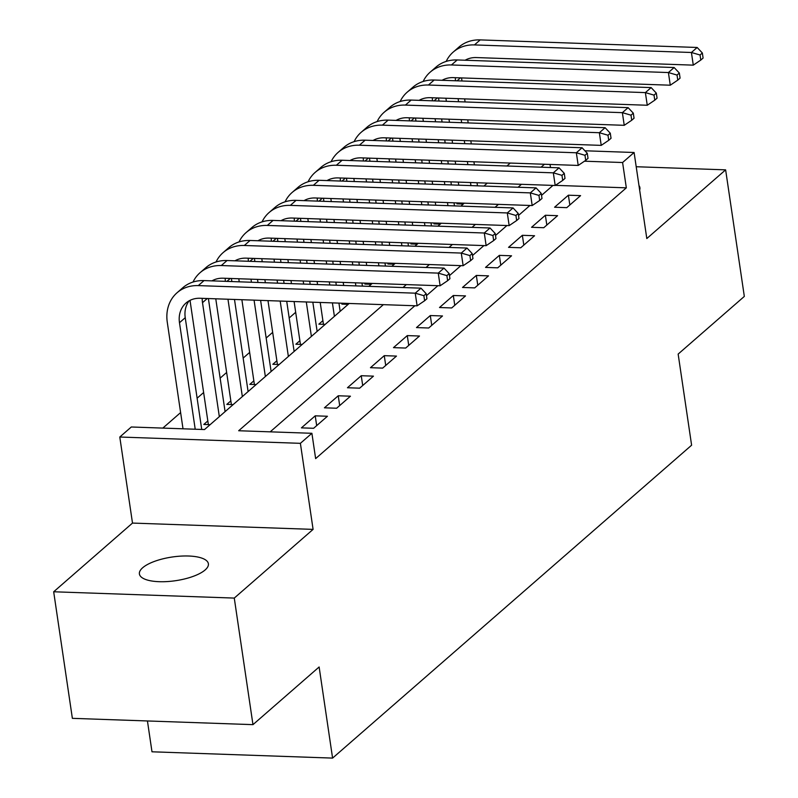 <?xml version="1.0" encoding="UTF-8"?>
<svg xmlns="http://www.w3.org/2000/svg" width="798" height="798" viewBox="0 0 798 798"><rect width="100%" height="100%" fill="white"/><g stroke="black" fill="none" stroke-linecap="round" stroke-linejoin="round"><path stroke-width="1.2" d="M142.652 567.767A34.863 11.96 -8.4 0 0 139.401 573.952A34.863 11.96 -8.4 0 0 167.201 581.572A34.863 11.96 -8.4 0 0 205.136 569.952A34.863 11.96 -8.4 0 0 208.388 563.767A34.863 11.96 -8.4 0 0 180.587 556.136A34.863 11.96 -8.4 0 0 142.652 567.767M147.44 720.963L151.989 751.796L332.586 758.1L691.607 445.204L678.15 354.083L744.325 296.417L725.631 169.854L636.206 166.732M332.586 758.1L319.13 666.978L252.966 724.644L72.369 718.34L53.675 591.777L234.273 598.081L313.095 529.383L300.387 443.329L119.79 437.025L131.301 426.99L204.517 429.553L349.195 303.459M313.095 529.383L132.498 523.079L53.675 591.777M132.498 523.079L119.79 437.025M295.689 312.297L289.185 317.973M272.677 332.357L266.163 338.023M249.654 352.417L243.151 358.083M226.642 372.466L220.138 378.142M203.63 392.526L197.126 398.202M180.617 412.586L162.822 428.097M252.966 724.644L234.273 598.081M566.78 207.66L580.585 195.63L568.385 195.201L554.58 207.231L566.78 207.66M543.767 227.719L557.573 215.679L545.373 215.261L531.558 227.29L543.767 227.719M520.745 247.779L534.56 235.739L522.361 235.31L508.545 247.35L520.745 247.779M497.733 267.829L511.548 255.799L499.339 255.37L485.533 267.41L497.733 267.829M474.72 287.888L488.526 275.859L476.326 275.43L462.521 287.46L474.72 287.888M451.708 307.948L465.513 295.908L453.314 295.489L439.508 307.519L451.708 307.948M428.696 328.008L442.501 315.968L430.302 315.549L416.486 327.579L428.696 328.008M405.673 348.058L419.489 336.028L407.279 335.599L393.474 347.639L405.673 348.058M382.661 368.117L396.476 356.088L384.267 355.659L370.462 367.688L382.661 368.117M359.649 388.177L373.454 376.147L361.255 375.718L347.449 387.748L359.649 388.177M336.636 408.237L350.442 396.197L338.242 395.778L324.427 407.808L336.636 408.237M313.624 428.287L327.429 416.257L315.23 415.828L301.415 427.868L313.624 428.287M207.829 420.945L203.799 424.456L210.103 424.676M230.841 400.885L226.812 404.396L233.126 404.616M253.854 380.836L249.824 384.347L256.138 384.566M276.866 360.776L272.836 364.287L279.15 364.506M299.878 340.716L295.859 344.227L302.163 344.447M322.901 320.656L318.871 324.168L325.175 324.387M342.881 303.24L341.883 304.118L348.197 304.337M365.903 283.18L364.895 284.058L371.21 284.278M388.915 263.131L387.918 263.998L394.222 264.218M411.928 243.071L410.93 243.939L417.234 244.158M434.94 223.011L433.942 223.879L440.247 224.108M463.269 204.049L456.955 203.829L457.952 202.951M383.359 304.656L238.682 430.74L311.898 433.294L315.639 458.611L626.33 187.839L555.388 185.355M552.964 185.415L541.543 195.37M529.952 205.465L518.52 215.43M506.939 225.525L495.508 235.49M483.917 245.584L472.496 255.54M460.905 265.644L449.483 275.599M437.893 285.694L426.461 295.659M414.88 305.754L270.203 431.838M584.924 150.782L634.101 152.498L646.809 238.552L725.631 169.854M634.101 152.498L622.59 162.523L584.475 161.196M626.33 187.839L622.59 162.523M311.898 433.294L300.387 443.329M368.836 286.342L372.207 283.41M391.848 266.283L395.219 263.35M414.87 246.223L418.232 243.29M437.883 226.173L441.254 223.231M460.895 206.113L464.266 203.171M483.907 186.054L487.279 183.121M506.92 165.994L510.291 163.061M544.465 164.258L541.094 167.191M521.443 184.308L518.072 187.251M498.431 204.368L495.059 207.31M475.418 224.428L472.047 227.36M452.406 244.487L449.035 247.42M429.384 264.537L426.022 267.48M406.372 284.597L403 287.539M550.49 167.52L550.041 164.448M316.676 425.633L315.23 415.828M339.689 405.574L338.242 395.778M362.701 385.514L361.255 375.718M385.713 365.454L384.267 355.659M408.736 345.404L407.279 335.599M431.748 325.345L430.302 315.549M454.76 305.285L453.314 295.489M477.773 285.225L476.326 275.43M500.785 265.175L499.339 255.37M523.807 245.116L522.361 235.31M546.82 225.056L545.373 215.261M569.832 204.996L568.385 195.201M639.637 189.974A34.863 11.96 -8.4 0 0 639.906 187.69A34.863 11.96 -8.4 0 0 638.989 185.585M195.211 429.224L179.48 322.721A27.242 22.563 48.9 0 1 185.994 303.031A27.242 22.563 48.9 0 1 200.148 298.262L417.115 305.834L415.239 293.175L198.283 285.604A40.858 33.845 -131.1 0 0 177.046 292.766A40.858 33.845 -131.1 0 0 167.281 322.292L183.011 428.795M201.734 429.454L185.236 317.704A27.242 22.563 48.9 0 1 189.126 300.826M423.878 295.689L424.616 300.756L426.92 298.751L426.172 293.684L423.878 295.689L415.239 293.175L420.995 288.168L204.039 280.587A40.858 33.845 -131.1 0 0 182.792 287.749L177.046 292.766M420.995 288.168L426.172 293.684M424.616 300.756L417.115 305.834M190.064 300.327A40.858 33.845 -131.1 0 0 190.293 302.233L208.368 424.616M219.33 416.636L202.502 302.661A27.242 22.563 48.9 0 1 202.213 298.332M225.086 411.628L208.388 298.542M211.969 280.866A27.242 22.563 48.9 0 1 223.161 278.203L440.127 285.774L438.252 273.116L221.295 265.544A40.858 33.845 -131.1 0 0 200.059 272.707A40.858 33.845 -131.1 0 0 193.006 282.043M446.89 275.629L447.638 280.697L449.932 278.692L449.184 273.624L446.89 275.629L438.252 273.116L444.007 268.108L227.051 260.527A40.858 33.845 -131.1 0 0 205.814 267.699L200.059 272.707M444.007 268.108L449.184 273.624M447.638 280.697L440.127 285.774M215.769 298.801L231.38 404.556M242.343 396.586L227.969 299.23M248.098 391.569L234.492 299.459M231.849 281.564L231.4 278.492M225.355 281.335A27.242 22.563 48.9 0 1 225.236 278.273M234.981 260.806A27.242 22.563 48.9 0 1 246.183 258.143L463.139 265.714L461.274 253.066L244.308 245.485A40.858 33.845 -131.1 0 0 223.071 252.657A40.858 33.845 -131.1 0 0 216.029 261.993M469.902 255.579L470.65 260.637L472.955 258.632L472.207 253.574L469.902 255.579L461.274 253.066L467.02 248.048L250.063 240.477A40.858 33.845 -131.1 0 0 228.827 247.639L223.071 252.657M213.076 280.278A40.858 33.845 -131.1 0 0 213.146 280.906M467.02 248.048L472.207 253.574M470.65 260.637L463.139 265.714M238.782 278.751L239.23 281.814M241.874 299.719L254.392 384.506M265.355 376.526L254.073 300.138M251.44 282.243L250.981 279.17M271.111 371.509L260.607 300.367M257.963 282.472L257.505 279.4M254.871 261.505L254.412 258.432M248.368 261.275A27.242 22.563 48.9 0 1 248.248 258.213M257.993 240.747A27.242 22.563 48.9 0 1 269.195 238.083L486.152 245.664L484.286 233.006L267.32 225.435A40.858 33.845 -131.1 0 0 246.083 232.597A40.858 33.845 -131.1 0 0 239.041 241.934M492.915 235.52L493.663 240.577L495.967 238.572L495.219 233.515L492.915 235.52L484.286 233.006L490.042 227.989L273.076 220.418A40.858 33.845 -131.1 0 0 251.839 227.58L246.083 232.597M236.088 260.218A40.858 33.845 -131.1 0 0 236.158 260.846M490.042 227.989L495.219 233.515M493.663 240.577L486.152 245.664M261.794 258.692L262.243 261.764M264.886 279.659L265.345 282.731M267.988 300.627L277.415 364.447M288.367 356.467L280.188 301.055M277.544 283.15L277.096 280.088M274.452 262.183L273.993 259.111M294.123 351.449L286.721 301.285M284.078 283.38L283.619 280.307M280.976 262.412L280.527 259.34M277.884 241.445L277.425 238.373M271.38 241.215A27.242 22.563 48.9 0 1 271.26 238.163M281.006 220.697A27.242 22.563 48.9 0 1 292.208 218.034L509.164 225.605L507.299 212.946L290.342 205.375A40.858 33.845 -131.1 0 0 269.106 212.537A40.858 33.845 -131.1 0 0 262.053 221.874M515.927 215.46L516.675 220.527L518.979 218.522L518.231 213.455L515.927 215.46L507.299 212.946L513.054 207.929L296.088 200.358A40.858 33.845 -131.1 0 0 274.851 207.52L269.106 212.537M259.101 240.158A40.858 33.845 -131.1 0 0 259.17 240.797M513.054 207.929L518.231 213.455M516.675 220.527L509.164 225.605M284.806 238.632L285.265 241.704M287.908 259.599L288.357 262.672M291.001 280.567L291.45 283.639M294.093 301.534L300.427 344.387M311.39 336.407L306.302 301.963M303.659 284.068L303.2 280.996M300.557 263.101L300.108 260.028M297.464 242.133L297.006 239.061M317.135 331.399L312.826 302.193M310.183 284.297L309.734 281.225M307.09 263.33L306.632 260.258M303.988 242.353L303.539 239.29M300.896 221.385L300.437 218.313M294.402 221.156A27.242 22.563 48.9 0 1 294.272 218.103M304.028 200.637A27.242 22.563 48.9 0 1 315.22 197.974L532.186 205.545L530.311 192.887L313.355 185.316A40.858 33.845 -131.1 0 0 292.118 192.478A40.858 33.845 -131.1 0 0 285.066 201.814M538.949 195.4L539.697 200.468L541.992 198.463L541.244 193.395L538.949 195.4L530.311 192.887L536.066 187.879L319.11 180.298A40.858 33.845 -131.1 0 0 297.873 187.47L292.118 192.478M282.113 220.098A40.858 33.845 -131.1 0 0 282.183 220.737M536.066 187.879L541.244 193.395M539.697 200.468L532.186 205.545M307.819 218.572L308.277 221.644M310.921 239.54L311.37 242.612M314.013 260.517L314.472 263.579M317.115 281.485L317.564 284.557M320.207 302.452L323.439 324.327M334.402 316.357L332.407 302.881M329.764 284.976L329.315 281.903M326.671 264.008L326.222 260.936M323.579 243.041L323.12 239.969M320.477 222.073L320.028 219.001M340.157 311.34L338.941 303.1M336.297 285.205L335.838 282.133M333.195 264.238L332.746 261.165M330.103 243.27L329.654 240.198M327.01 222.303L326.552 219.231M323.908 201.325L323.459 198.263M317.414 201.106A27.242 22.563 48.9 0 1 317.295 198.044M327.04 180.577A27.242 22.563 48.9 0 1 338.232 177.914L555.199 185.485L553.323 172.837L336.367 165.256A40.858 33.845 -131.1 0 0 315.13 172.428A40.858 33.845 -131.1 0 0 308.078 181.764M561.962 175.351L562.71 180.408L565.004 178.403L564.266 173.346L561.962 175.351L553.323 172.837L559.079 167.819L342.123 160.248A40.858 33.845 -131.1 0 0 320.886 167.41L315.13 172.428M305.135 200.049A40.858 33.845 -131.1 0 0 305.205 200.677M559.079 167.819L564.266 173.346M562.71 180.408L555.199 185.485M330.841 198.512L331.29 201.585M333.933 219.49L334.382 222.552M337.025 240.457L337.484 243.53M340.128 261.425L340.576 264.497M343.22 282.392L343.679 285.465M346.322 303.36L346.452 304.277M355.878 285.893L355.429 282.821M352.786 264.916L352.327 261.854M349.684 243.949L349.235 240.876M346.591 222.981L346.132 219.909M343.489 202.014L343.04 198.941M362.402 286.113L361.953 283.051M359.309 265.145L358.861 262.073M356.217 244.178L355.758 241.106M353.115 223.211L352.666 220.138M350.023 202.243L349.564 199.171M346.921 181.276L346.472 178.203M340.427 181.046A27.242 22.563 48.9 0 1 340.307 177.984M350.053 160.518A27.242 22.563 48.9 0 1 361.255 157.854L578.211 165.435L576.346 152.777L359.379 145.206A40.858 33.845 -131.1 0 0 338.143 152.368A40.858 33.845 -131.1 0 0 331.1 161.705M584.974 155.291L585.722 160.348L588.026 158.343L587.278 153.286L584.974 155.291L576.346 152.777L582.091 147.76L365.135 140.189A40.858 33.845 -131.1 0 0 343.898 147.351L338.143 152.368M328.148 179.989A40.858 33.845 -131.1 0 0 328.217 180.617M582.091 147.76L587.278 153.286M585.722 160.348L578.211 165.435M353.853 178.463L354.302 181.535M356.945 199.43L357.404 202.502M360.048 220.398L360.496 223.47M363.14 241.365L363.599 244.437M366.242 262.333L366.691 265.405M369.334 283.3L369.464 284.218M378.89 265.834L378.442 262.761M375.798 244.866L375.339 241.794M372.696 223.899L372.247 220.827M369.604 202.921L369.155 199.859M366.511 181.954L366.053 178.882M385.424 266.063L384.965 262.991M382.322 245.096L381.873 242.023M379.23 224.118L378.771 221.056M376.127 203.151L375.678 200.079M373.035 182.183L372.586 179.111M369.943 161.216L369.484 158.144M363.439 160.987A27.242 22.563 48.9 0 1 363.319 157.934M373.065 140.468A27.242 22.563 48.9 0 1 384.267 137.805L601.223 145.376L599.358 132.717L382.402 125.146A40.858 33.845 -131.1 0 0 361.155 132.308A40.858 33.845 -131.1 0 0 354.113 141.645M607.986 135.231L608.734 140.298L611.039 138.293L610.29 133.226L607.986 135.231L599.358 132.717L605.113 127.7L388.147 120.129A40.858 33.845 -131.1 0 0 366.91 127.291L361.155 132.308M351.16 159.929A40.858 33.845 -131.1 0 0 351.23 160.558M605.113 127.7L610.29 133.226M608.734 140.298L601.223 145.376M376.865 158.403L377.324 161.475M379.958 179.37L380.417 182.443M383.06 200.338L383.509 203.41M386.152 221.305L386.611 224.378M389.254 242.283L389.703 245.345M392.347 263.25L392.486 264.158M401.903 245.774L401.454 242.702M398.81 224.807L398.362 221.734M395.718 203.839L395.259 200.767M392.616 182.872L392.167 179.799M389.524 161.894L389.065 158.832M408.436 246.003L407.978 242.931M405.334 225.036L404.885 221.964M402.242 204.069L401.793 200.996M399.15 183.091L398.691 180.029M396.047 162.124L395.599 159.051M392.955 141.156L392.496 138.084M386.451 140.927A27.242 22.563 48.9 0 1 386.332 137.874M396.087 120.408A27.242 22.563 48.9 0 1 407.279 117.745L624.236 125.316L622.37 112.658L405.414 105.087A40.858 33.845 -131.1 0 0 384.177 112.249A40.858 33.845 -131.1 0 0 377.125 121.585M630.999 115.171L631.747 120.239L634.051 118.234L633.303 113.166L630.999 115.171L622.37 112.658L628.126 107.65L411.17 100.069A40.858 33.845 -131.1 0 0 389.923 107.241L384.177 112.249M374.172 139.869A40.858 33.845 -131.1 0 0 374.242 140.508M628.126 107.65L633.303 113.166M631.747 120.239L624.236 125.316M399.878 138.343L400.337 141.416M402.98 159.311L403.429 162.383M406.072 180.278L406.531 183.35M409.175 201.256L409.623 204.318M412.267 222.223L412.716 225.295M415.359 243.191L415.499 244.098M424.925 225.714L424.466 222.642M421.823 204.747L421.374 201.675M418.731 183.779L418.272 180.707M415.628 162.812L415.179 159.74M412.536 141.844L412.087 138.772M431.449 225.944L431 222.871M428.356 204.976L427.898 201.904M425.254 184.009L424.805 180.937M422.162 163.041L421.703 159.969M419.06 142.074L418.611 139.002M415.967 121.097L415.519 118.034M409.474 120.877A27.242 22.563 48.9 0 1 409.344 117.815M419.1 100.349A27.242 22.563 48.9 0 1 430.292 97.685L647.258 105.256L645.383 92.608L428.426 85.027A40.858 33.845 -131.1 0 0 407.189 92.189A40.858 33.845 -131.1 0 0 400.137 101.536M654.021 95.122L654.769 100.179L657.063 98.174L656.315 93.117L654.021 95.122L645.383 92.608L651.138 87.59L434.182 80.019A40.858 33.845 -131.1 0 0 412.945 87.182L407.189 92.189M397.195 119.82A40.858 33.845 -131.1 0 0 397.254 120.448M651.138 87.59L656.315 93.117M654.769 100.179L647.258 105.256M422.89 118.284L423.349 121.356M425.992 139.261L426.441 142.323M429.085 160.228L429.543 163.301M432.187 181.196L432.636 184.268M435.279 202.163L435.738 205.236M438.381 223.131L438.511 224.038M447.937 205.665L447.479 202.592M444.835 184.687L444.386 181.625M441.743 163.72L441.294 160.647M438.651 142.752L438.192 139.68M435.548 121.785L435.1 118.712M454.461 205.884L454.012 202.822M451.369 184.917L450.91 181.844M448.267 163.949L447.818 160.877M445.174 142.982L444.725 139.909M442.082 122.014L441.623 118.942M438.98 101.047L438.531 97.974M432.486 100.817A27.242 22.563 48.9 0 1 432.366 97.755M442.112 80.289A27.242 22.563 48.9 0 1 453.314 77.625L670.27 85.206L668.405 72.548L451.439 64.967A40.858 33.845 -131.1 0 0 430.202 72.139A40.858 33.845 -131.1 0 0 423.149 81.476M677.033 75.062L677.781 80.119L680.086 78.114L679.337 73.057L677.033 75.062L668.405 72.548L674.15 67.531L457.194 59.96A40.858 33.845 -131.1 0 0 435.957 67.122L430.202 72.139M420.207 99.76A40.858 33.845 -131.1 0 0 420.277 100.388M674.15 67.531L679.337 73.057M677.781 80.119L670.27 85.206M445.912 98.234L446.361 101.296M449.005 119.201L449.464 122.274M452.107 140.169L452.556 143.241M455.199 161.136L455.648 164.208M458.291 182.104L458.75 185.176M461.394 203.071L461.523 203.989M470.95 185.605L470.501 182.533M467.857 164.637L467.399 161.565M464.755 143.66L464.306 140.598M461.663 122.693L461.204 119.62M458.561 101.725L458.112 98.653M477.483 185.834L477.024 182.762M474.381 164.857L473.932 161.794M471.289 143.889L470.83 140.817M468.187 122.922L467.738 119.85M465.094 101.954L464.636 98.882M461.992 80.987L461.543 77.915M455.498 80.758A27.242 22.563 48.9 0 1 455.379 77.695M465.124 60.239A27.242 22.563 48.9 0 1 476.326 57.566L693.282 65.147L691.417 52.488L474.451 44.917A40.858 33.845 -131.1 0 0 453.214 52.079A40.858 33.845 -131.1 0 0 446.172 61.416M700.045 55.002L700.794 60.069L703.098 58.064L702.35 52.997L700.045 55.002L691.417 52.488L697.173 47.471L480.206 39.9A40.858 33.845 -131.1 0 0 458.97 47.062L453.214 52.079M443.219 79.7A40.858 33.845 -131.1 0 0 443.289 80.329M697.173 47.471L702.35 52.997M700.794 60.069L693.282 65.147M179.48 322.721L185.236 317.704M198.283 285.604L204.039 280.587M202.502 302.661L207.261 298.512M221.295 265.544L227.051 260.527M226.911 281.385L230.283 278.452M244.308 245.485L250.063 240.477M249.924 261.325L253.295 258.392M267.32 225.435L273.076 220.418M272.936 241.275L276.308 238.333M290.342 205.375L296.088 200.358M295.948 221.216L299.32 218.273M313.355 185.316L319.11 180.298M318.971 201.156L322.332 198.223M336.367 165.256L342.123 160.248M341.983 181.096L345.354 178.163M359.379 145.206L365.135 140.189M364.995 161.046L368.367 158.104M382.402 125.146L388.147 120.129M388.008 140.987L391.379 138.044M405.414 105.087L411.17 100.069M411.02 120.927L414.391 117.994M428.426 85.027L434.182 80.019M434.042 100.867L437.404 97.935M451.439 64.967L457.194 59.96M457.055 80.817L460.426 77.875M474.451 44.917L480.206 39.9"/></g></svg>
